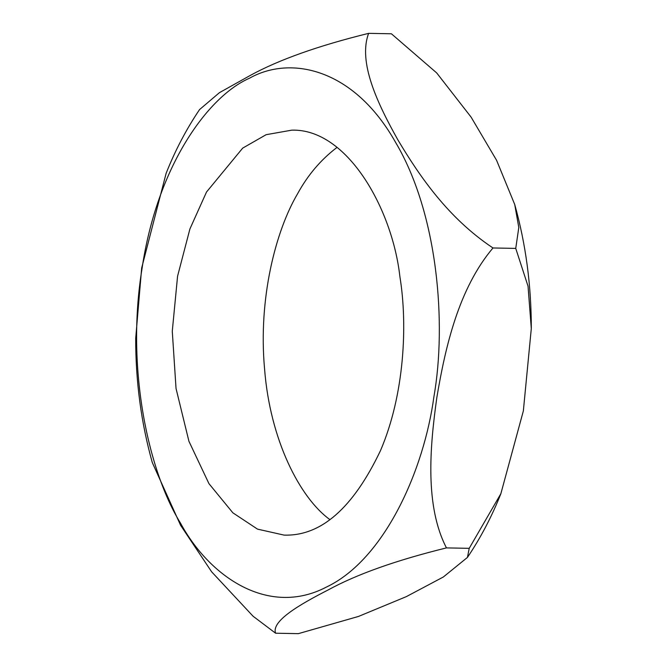 <?xml version="1.0" encoding="UTF-8"?>
<svg xmlns="http://www.w3.org/2000/svg" width="667" height="667" viewBox="0 0 667 667"><rect width="100%" height="100%" fill="white"/><g stroke="black" fill="none" stroke-linecap="round" stroke-linejoin="round"><path stroke-width="1" d="M275.596 633.216L298.357 633.65L358.504 616.433L406.353 596.615L443.372 576.972L467.442 557.42L469.218 548.332L500.875 493.672L523.353 410.922L531.299 328.548L528.039 286.201L515.741 248.399L518.801 227.514L514.707 204.452L496.582 160.297L471.135 117.175L436.685 72.92L391.404 33.784L368.643 33.35C357.779 62.164 377.614 103.76 397.966 140.028C419.66 176.33 448.116 218.084 492.98 247.966C458.754 288.452 445.406 346.607 436.877 397.307C429.681 448.032 424.954 506.353 446.456 547.899C396.198 560.272 356.778 574.279 328.181 589.928C299.967 604.369 271.102 621.019 275.596 633.216L253.06 616.216L211.639 571.819L180.582 525.279L152.293 462.548C141.187 422.828 135.651 381.466 135.693 338.452L141.671 268.001L166.125 173.328C175.221 150.367 186.376 129.115 199.566 109.563L219.443 92.663L250.367 75.379C278.956 59.73 318.384 45.723 368.643 33.35M249.491 78.214C207.637 96.465 157.028 166.65 142.013 268.693C125.471 370.077 149.258 472.845 180.49 523.111C209.638 577.063 268.709 617.3 326.446 587.052C384.592 559.438 424.045 470.002 433.934 396.565C446.64 324.354 438.177 213.932 395.456 142.146C353.852 68.376 290.604 55.044 249.491 78.214M329.94 519.635C299.842 497.941 269.96 439.661 264.557 368.743C258.137 298.016 275.93 230.415 297.574 193.772C307.762 175.088 320.927 159.613 337.06 147.365M399.908 276.738C407.779 324.804 404.452 394.756 380.515 450.558C353.093 508.112 320.952 536.301 284.092 535.109L257.495 529.123L232.85 512.806L208.946 483.642L188.928 441.279L176.038 388.519L172.278 331.207L177.572 276.205L189.92 228.939L206.512 192.029L242.688 148.116L266.125 134.692L291.812 130.148C347.257 128.514 392.363 209.013 399.908 276.738M469.218 548.332L446.456 547.899M515.741 248.399L492.98 247.966M467.434 557.429C480.615 537.91 491.762 516.658 500.892 493.68M514.716 204.452C525.804 244.08 531.332 285.443 531.307 328.548"/></g></svg>
